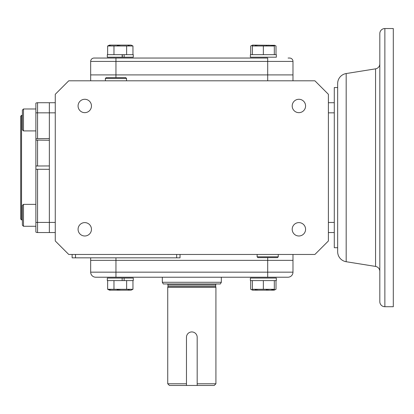 <?xml version="1.0" encoding="UTF-8"?>
<svg xmlns="http://www.w3.org/2000/svg" width="414" height="414" viewBox="0 0 414 414"><rect width="100%" height="100%" fill="white"/><g stroke="black" fill="none" stroke-linecap="round" stroke-linejoin="round"><path stroke-width="0.62" d="M22.387 115.366L21.544 115.366L21.544 219.896L22.387 219.896M21.544 115.366L20.7 116.21L20.7 219.053L21.544 219.896M55.264 232.544L49.359 232.544L49.359 222.427L49.359 232.544L37.56 232.544A3.374 3.374 0 0 1 35.873 232.088L35.873 166.009L49.359 165.947L49.359 140.237L35.873 140.103L35.873 103.174A3.374 3.374 0 0 1 37.56 102.724L49.359 102.724L49.359 112.841L49.359 102.724L37.56 102.724L37.56 112.841L55.264 112.841M23.484 204.361L23.484 226.277L22.387 225.18L22.387 205.458L23.484 204.361L35.873 204.361L35.873 222.427L49.359 222.427L49.359 169.321L35.873 169.259M35.873 138.68L49.359 138.55L49.359 112.841L49.359 222.427L55.264 222.427M36.66 165.952L35.873 166.009L35.873 140.103M37.56 140.237L37.56 165.947L36.686 165.952M23.484 130.907L22.387 129.81L22.387 110.083L23.484 108.985L23.484 130.907L35.873 130.907L35.873 112.841L37.56 112.841L37.56 138.55M23.484 108.985L35.873 108.985L23.484 108.985L22.387 110.083M257.166 254.46L257.099 256.815L278.291 256.815L278.224 254.46M257.099 256.815L257.917 257.632L277.473 257.632L278.291 256.815M126.482 80.802L126.555 78.453L105.358 78.453L105.43 80.802M126.555 78.453L125.737 77.635L106.181 77.635L105.358 78.453M84.766 235.99A6.691 6.691 0 0 1 78.075 229.299A6.691 6.691 0 0 1 84.766 222.608A6.691 6.691 0 0 1 91.458 229.299A6.691 6.691 0 0 1 84.766 235.99M84.766 112.66A6.691 6.691 0 0 1 78.075 105.968A6.691 6.691 0 0 1 84.766 99.277A6.691 6.691 0 0 1 91.458 105.968A6.691 6.691 0 0 1 84.766 112.66M298.887 112.66A6.691 6.691 0 0 1 292.196 105.968A6.691 6.691 0 0 1 298.887 99.277A6.691 6.691 0 0 1 305.579 105.968A6.691 6.691 0 0 1 298.887 112.66M298.887 235.99A6.691 6.691 0 0 1 292.196 229.299A6.691 6.691 0 0 1 298.887 222.608A6.691 6.691 0 0 1 305.579 229.299A6.691 6.691 0 0 1 298.887 235.99M55.264 94.294L55.264 240.974L68.75 254.46L314.904 254.46L328.39 240.974L328.39 94.294L314.904 80.802L68.75 80.802L55.264 94.294M94.04 58.043L115.956 58.043L94.04 58.043A3.374 3.374 0 0 0 90.666 61.417L90.666 74.903L292.983 74.903L90.666 74.903L90.666 80.802M112.587 277.22L287.927 277.22A5.056 5.056 0 0 0 292.983 272.164L292.983 260.359L267.698 260.359L292.983 260.359L292.983 254.46M267.698 257.632L267.698 260.359L90.666 260.359L115.956 260.359L115.956 257.834M328.39 232.544L334.289 232.544L334.289 102.724L328.39 102.724M288.087 58.043L289.614 58.043A3.374 3.374 0 0 1 292.983 61.417L292.983 80.802M90.666 257.834L90.666 272.164A5.056 5.056 0 0 0 95.727 277.22L112.101 277.22M75.493 254.46L75.493 257.834L72.124 257.834L72.124 254.46M180.023 254.46L180.023 257.834L75.493 257.834M55.264 102.724L49.359 102.724M379.814 265.265L379.814 33.596A5.056 5.056 0 0 1 384.87 28.54L393.3 28.54L393.3 306.727L384.87 306.727A5.056 5.056 0 0 1 379.814 301.666L379.814 271.418A5.056 5.056 0 0 0 375.555 266.425L375.555 68.843A5.056 5.056 0 0 0 379.814 63.849M346.182 261.726A10.117 10.117 0 0 1 337.664 251.733L337.664 83.53A10.117 10.117 0 0 1 346.182 73.542L346.182 261.726L375.555 266.425M337.664 87.551L334.289 87.551L334.289 102.724M328.39 112.841L334.289 112.841L334.289 222.427L328.39 222.427M334.289 232.544L334.289 247.717L337.664 247.717M379.814 33.596L379.814 301.666M90.666 74.903L90.666 61.417L115.956 61.417L115.956 58.043L267.698 58.043L267.698 61.417L292.983 61.417M132.956 45.985L107.645 45.985L109.524 45.105L131.072 45.105L132.956 45.985L132.956 54.674M128.211 45.4L129.794 45.193M117.317 45.38L120.298 45.193M109.229 45.4L110.807 45.193M126.627 45.985L126.627 54.674M113.974 45.985L113.974 54.674M124.138 57.199L133.282 57.199L133.282 54.674L124.138 54.674L124.138 57.199L122.342 57.199L122.332 54.674L124.138 54.674L122.151 54.674L122.151 57.199L107.314 57.199L107.314 54.674L122.151 54.674M107.645 45.985L107.645 54.674M274.316 45.328L252.581 45.105L250.698 45.985L250.698 54.674M252.395 45.369L250.698 45.985M274.316 54.674L274.316 45.193L276.003 45.985L274.316 45.374M276.003 45.985L276.003 54.674M250.372 54.674L276.34 54.674L276.34 57.199L250.372 57.199L250.372 54.674L250.372 57.199M255.278 45.38L257.875 45.193M274.316 45.4L274.316 45.985L252.395 45.985L252.587 45.105M266.238 45.38L268.836 45.193M271.6 45.405L274.192 45.949M263.356 45.985L263.356 54.674M252.395 45.985L252.395 54.674M286.519 277.22L267.698 277.22L267.698 260.359L115.956 260.359L115.956 272.164L90.666 272.164M292.983 260.359L292.983 272.164L115.956 272.164L115.956 277.22L95.727 277.22M107.645 289.282L132.956 289.282L131.072 290.162L109.529 290.162L107.645 289.282L107.645 280.594M122.332 280.594L124.138 280.594L122.151 280.594L122.151 278.063L107.314 278.063L107.314 280.594L122.151 280.594M109.229 289.862L110.807 290.074M117.115 289.862L120.298 290.074M128.211 289.862L129.794 290.074M113.974 289.282L113.974 280.594M126.627 289.282L126.627 280.594M132.956 289.282L132.956 280.594M124.138 280.594L133.282 280.594L133.282 278.063L124.138 278.063L124.138 280.594M122.342 278.063L124.138 278.063M274.316 289.862L274.316 289.282L274.125 290.162L252.587 290.162L250.698 289.282L250.698 280.594M266.238 289.883L268.836 290.074M271.6 289.862L274.192 289.314M274.316 280.594L274.316 289.282L252.395 289.282L252.581 290.162M255.278 289.883L257.875 290.074M252.395 289.282L252.395 280.594M263.356 289.282L263.356 280.594M250.372 280.594L276.34 280.594L276.34 278.063L250.372 278.063L250.372 280.594L250.372 278.063M274.316 290.069L276.003 289.282L274.316 289.893M252.395 289.893L250.698 289.282M276.003 289.282L276.003 280.594M166.977 283.963A1.009 1.009 0 0 1 167.986 284.977L167.986 286.395L215.668 286.395L215.917 287.337L167.732 287.337L167.732 383.773L169.419 385.46L197.178 385.46L197.178 337.286A5.351 5.351 0 0 0 191.827 331.93A5.351 5.351 0 0 0 186.471 337.286L186.471 342.637M167.732 383.773L186.471 383.773L186.471 385.46L186.471 337.286M216.677 283.963A1.009 1.009 0 0 0 215.668 284.977L215.668 286.395M197.178 385.46L214.235 385.46L215.917 383.773L197.178 383.773L197.178 385.46M197.178 342.637L197.178 337.286M215.917 287.337L215.917 383.773M163.297 283.963L220.357 283.963L221.33 282.281L162.324 282.281L163.297 283.963M162.324 277.22L162.324 282.281M221.33 277.22L221.33 282.281M167.986 286.395L167.732 287.337M37.56 232.544L37.56 169.321M115.956 77.635L115.956 61.417L267.698 61.417L267.698 80.802M176.654 254.46L176.654 257.834M384.87 28.54L384.87 306.727M215.668 284.977L167.986 284.977M23.484 226.277L35.873 226.277M346.182 73.542L375.555 68.843M107.319 54.674L107.319 57.199M107.319 280.594L107.319 278.063"/></g></svg>
